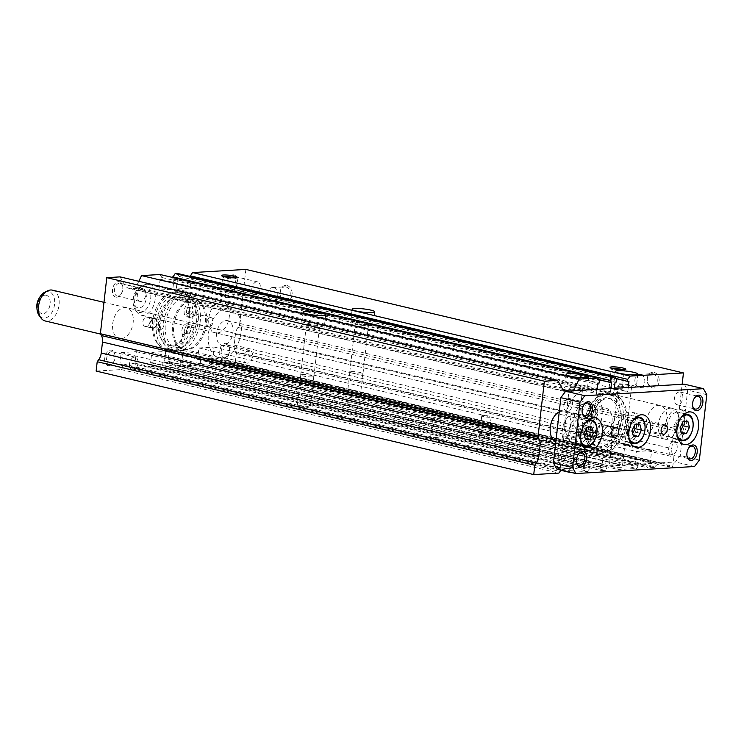 <?xml version="1.0" encoding="UTF-8"?>
<svg xmlns="http://www.w3.org/2000/svg" width="744" height="744" viewBox="0 0 744 744"><rect width="100%" height="100%" fill="white"/><g stroke="black" fill="none" stroke-linecap="round" stroke-linejoin="round"><path stroke-width="0.56" stroke-dasharray="3.72 2.79" d="M584.012 428.925L588.764 426.684A6.556 4.139 -76.7 0 1 590.336 426.591A6.556 4.139 -76.7 0 1 591.778 436.616A5.003 3.153 -76.7 0 0 591.871 443.712A24.859 15.68 -76.7 0 0 596.883 446.539A24.859 15.68 -76.7 0 0 599.822 446.781A24.859 15.68 -76.7 0 0 618.329 423.68A24.859 15.68 -76.7 0 0 608.332 398.161A24.859 15.68 -76.7 0 0 605.393 397.91A24.859 15.68 -76.7 0 0 596.623 401.983A5.003 3.153 -76.7 0 0 594.902 409.172A6.556 4.139 -76.7 0 1 594.53 415.896A6.556 4.139 -76.7 0 1 590.336 419.672A6.556 4.139 -76.7 0 1 589.564 419.607L585.268 417.905A30.086 18.972 -76.7 0 1 607.104 392.702A30.086 18.972 -76.7 0 1 610.657 393.009A30.086 18.972 -76.7 0 1 622.765 423.894A30.086 18.972 -76.7 0 1 600.361 451.859A30.086 18.972 -76.7 0 1 596.809 451.552A30.086 18.972 -76.7 0 1 584.012 428.925L586.402 429.493L591.154 427.242A6.556 4.139 -76.7 0 1 592.726 427.158A6.556 4.139 -76.7 0 1 594.168 437.184A5.003 3.153 -76.7 0 0 594.261 444.27A24.859 15.68 -76.7 0 0 599.273 447.107A24.859 15.68 -76.7 0 0 602.212 447.349A24.859 15.68 -76.7 0 0 620.729 424.247A24.859 15.68 -76.7 0 0 610.722 398.719A24.859 15.68 -76.7 0 0 607.783 398.477A24.859 15.68 -76.7 0 0 599.013 402.541A5.003 3.153 -76.7 0 0 597.293 409.739A6.556 4.139 -76.7 0 1 596.921 416.463A6.556 4.139 -76.7 0 1 592.726 420.239A6.556 4.139 -76.7 0 1 591.954 420.174L587.658 418.472A30.086 18.972 -76.7 0 1 609.494 393.269A30.086 18.972 -76.7 0 1 613.047 393.576A30.086 18.972 -76.7 0 1 625.155 424.461A30.086 18.972 -76.7 0 1 602.752 452.417A30.086 18.972 -76.7 0 1 599.199 452.12A30.086 18.972 -76.7 0 1 586.402 429.493M593.108 416.91A3.162 2 -76.7 0 1 592.736 416.873A3.162 2 -76.7 0 1 591.461 413.627A3.162 2 -76.7 0 1 593.814 410.679A3.162 2 -76.7 0 1 594.196 410.716A3.162 2 -76.7 0 1 595.47 413.962A3.162 2 -76.7 0 1 593.108 416.91M590.717 416.342A3.162 2 -76.7 0 1 590.345 416.315A3.162 2 -76.7 0 1 589.071 413.06A3.162 2 -76.7 0 1 591.424 410.121A3.162 2 -76.7 0 1 591.796 410.149A3.162 2 -76.7 0 1 593.07 413.404A3.162 2 -76.7 0 1 590.717 416.342M590.857 436.644A3.162 2 -76.7 0 1 590.485 436.616A3.162 2 -76.7 0 1 589.211 433.361A3.162 2 -76.7 0 1 591.573 430.423A3.162 2 -76.7 0 1 591.945 430.451A3.162 2 -76.7 0 1 593.219 433.706A3.162 2 -76.7 0 1 590.857 436.644M588.467 436.077A3.162 2 -76.7 0 1 588.095 436.049A3.162 2 -76.7 0 1 586.821 432.794A3.162 2 -76.7 0 1 589.174 429.855A3.162 2 -76.7 0 1 589.555 429.883A3.162 2 -76.7 0 1 590.829 433.138A3.162 2 -76.7 0 1 588.467 436.077M589.564 419.607L591.954 420.174M588.764 426.684L591.154 427.242M585.268 417.905L587.658 418.472M194.314 326.095L190.018 324.393A6.556 4.139 103.3 0 0 185.312 327.574A6.556 4.139 103.3 0 0 184.679 334.828A5.003 3.153 103.3 0 1 182.959 342.017A24.859 15.68 103.3 0 1 174.189 346.09A24.859 15.68 103.3 0 1 171.26 345.839A24.859 15.68 103.3 0 1 161.253 320.32A24.859 15.68 103.3 0 1 179.76 297.219A24.859 15.68 103.3 0 1 182.698 297.461A24.859 15.68 103.3 0 1 187.711 300.288A5.003 3.153 103.3 0 1 187.804 307.384A6.556 4.139 103.3 0 0 189.255 317.409A6.556 4.139 103.3 0 0 190.027 317.474A6.556 4.139 103.3 0 0 190.827 317.316L195.57 315.075A30.086 18.972 103.3 0 0 182.782 292.448A30.086 18.972 103.3 0 0 179.22 292.141A30.086 18.972 103.3 0 0 156.826 320.106A30.086 18.972 103.3 0 0 168.925 350.991A30.086 18.972 103.3 0 0 172.487 351.298A30.086 18.972 103.3 0 0 194.314 326.095L187.627 323.826A6.556 4.139 103.3 0 0 182.922 327.007A6.556 4.139 103.3 0 0 182.289 334.261A5.003 3.153 103.3 0 1 180.569 341.459A24.859 15.68 103.3 0 1 171.799 345.523A24.859 15.68 103.3 0 1 168.86 345.281A24.859 15.68 103.3 0 1 158.863 319.753A24.859 15.68 103.3 0 1 177.37 296.651A24.859 15.68 103.3 0 1 180.308 296.893A24.859 15.68 103.3 0 1 185.321 299.73A5.003 3.153 103.3 0 1 185.414 306.816A6.556 4.139 103.3 0 0 186.865 316.842A6.556 4.139 103.3 0 0 187.637 316.907A6.556 4.139 103.3 0 0 188.437 316.758L193.18 314.507A30.086 18.972 103.3 0 0 180.383 291.881A30.086 18.972 103.3 0 0 176.83 291.583A30.086 18.972 103.3 0 0 154.427 319.539A30.086 18.972 103.3 0 0 166.535 350.424A30.086 18.972 103.3 0 0 170.088 350.731A30.086 18.972 103.3 0 0 191.924 325.528M188.018 313.577A3.162 2 103.3 0 0 190.371 310.639A3.162 2 103.3 0 0 189.097 307.384A3.162 2 103.3 0 0 188.725 307.356A3.162 2 103.3 0 0 186.372 310.294A3.162 2 103.3 0 0 187.646 313.55A3.162 2 103.3 0 0 188.018 313.577M190.408 314.145A3.162 2 103.3 0 0 192.77 311.206A3.162 2 103.3 0 0 191.487 307.951A3.162 2 103.3 0 0 191.115 307.923A3.162 2 103.3 0 0 188.762 310.862A3.162 2 103.3 0 0 190.036 314.117A3.162 2 103.3 0 0 190.408 314.145M185.768 333.321A3.162 2 103.3 0 0 188.13 330.373A3.162 2 103.3 0 0 186.856 327.127A3.162 2 103.3 0 0 186.474 327.09A3.162 2 103.3 0 0 184.121 330.038A3.162 2 103.3 0 0 185.395 333.284A3.162 2 103.3 0 0 185.768 333.321M188.158 333.879A3.162 2 103.3 0 0 190.52 330.941A3.162 2 103.3 0 0 189.246 327.686A3.162 2 103.3 0 0 188.864 327.658A3.162 2 103.3 0 0 186.512 330.596A3.162 2 103.3 0 0 187.786 333.851A3.162 2 103.3 0 0 188.158 333.879M190.827 317.316L188.437 316.758M190.018 324.393L187.627 323.826M195.57 315.075L193.18 314.507M192.966 299.86A25.333 15.977 -76.7 0 1 195.96 300.111A25.333 15.977 -76.7 0 1 206.153 326.123A25.333 15.977 -76.7 0 1 187.293 349.671A25.333 15.977 -76.7 0 1 184.298 349.42A25.333 15.977 -76.7 0 1 174.105 323.408A25.333 15.977 -76.7 0 1 192.966 299.86M184.596 297.879A25.333 15.977 -76.7 0 1 187.59 298.13A25.333 15.977 -76.7 0 1 197.783 324.142A25.333 15.977 -76.7 0 1 178.923 347.69A25.333 15.977 -76.7 0 1 175.928 347.439A25.333 15.977 -76.7 0 1 165.735 321.427A25.333 15.977 -76.7 0 1 184.596 297.879M184.949 294.764A28.495 17.977 -76.7 0 1 188.325 295.052A28.495 17.977 -76.7 0 1 199.792 324.31A28.495 17.977 -76.7 0 1 178.569 350.805A28.495 17.977 -76.7 0 1 175.203 350.517A28.495 17.977 -76.7 0 1 163.727 321.259A28.495 17.977 -76.7 0 1 184.949 294.764M181.369 293.917A28.495 17.977 -76.7 0 1 184.735 294.206A28.495 17.977 -76.7 0 1 196.202 323.463A28.495 17.977 -76.7 0 1 174.98 349.959A28.495 17.977 -76.7 0 1 171.613 349.671A28.495 17.977 -76.7 0 1 160.146 320.404A28.495 17.977 -76.7 0 1 181.369 293.917M600.975 436.672A14.564 9.188 -76.7 0 1 599.255 436.523A14.564 9.188 -76.7 0 1 593.396 421.569A14.564 9.188 -76.7 0 1 604.24 408.028A14.564 9.188 -76.7 0 1 605.96 408.168A14.564 9.188 -76.7 0 1 611.819 423.131A14.564 9.188 -76.7 0 1 600.975 436.672M581.845 432.143A14.564 9.188 -76.7 0 1 580.125 431.994A14.564 9.188 -76.7 0 1 574.266 417.04A14.564 9.188 -76.7 0 1 585.11 403.499A14.564 9.188 -76.7 0 1 586.83 403.648A14.564 9.188 -76.7 0 1 592.689 418.602A14.564 9.188 -76.7 0 1 581.845 432.143M633.609 387.894A11.402 1.646 -173.5 0 1 620.989 386.954A11.402 1.646 -173.5 0 1 613.679 384.564A11.402 1.646 -173.5 0 1 616.395 383.82A11.402 1.646 -173.5 0 1 629.015 384.75A11.402 1.646 -173.5 0 1 636.334 387.14A11.402 1.646 -173.5 0 1 633.609 387.894M624.421 436.226A6.65 0.958 -173.5 0 1 617.055 435.686A6.65 0.958 -173.5 0 1 612.796 434.291A6.65 0.958 -173.5 0 1 614.377 433.854A6.65 0.958 -173.5 0 1 621.742 434.403A6.65 0.958 -173.5 0 1 626.011 435.798A6.65 0.958 -173.5 0 1 624.421 436.226M630.029 387.038A6.65 0.958 -173.5 0 1 622.663 386.499A6.65 0.958 -173.5 0 1 618.394 385.104A6.65 0.958 -173.5 0 1 619.985 384.667A6.65 0.958 -173.5 0 1 627.341 385.206A6.65 0.958 -173.5 0 1 631.61 386.601A6.65 0.958 -173.5 0 1 630.029 387.038M620.794 467.344A6.547 0.949 -173.5 0 1 613.549 466.804A6.547 0.949 -173.5 0 1 609.345 465.437A6.547 0.949 -173.5 0 1 610.908 465A6.547 0.949 -173.5 0 1 618.152 465.539A6.547 0.949 -173.5 0 1 622.356 466.916A6.547 0.949 -173.5 0 1 620.794 467.344M624.346 436.207A6.547 0.949 -173.5 0 1 617.092 435.677A6.547 0.949 -173.5 0 1 612.898 434.301A6.547 0.949 -173.5 0 1 614.46 433.873A6.547 0.949 -173.5 0 1 621.705 434.412A6.547 0.949 -173.5 0 1 625.899 435.779A6.547 0.949 -173.5 0 1 624.346 436.207M370.586 325.658A11.402 1.646 -173.5 0 1 357.966 324.728A11.402 1.646 -173.5 0 1 350.647 322.338A11.402 1.646 -173.5 0 1 353.363 321.594A11.402 1.646 -173.5 0 1 365.983 322.524A11.402 1.646 -173.5 0 1 373.302 324.914A11.402 1.646 -173.5 0 1 370.586 325.658M361.389 374A6.65 0.958 -173.5 0 1 354.032 373.46A6.65 0.958 -173.5 0 1 349.764 372.065A6.65 0.958 -173.5 0 1 351.345 371.628A6.65 0.958 -173.5 0 1 358.71 372.177A6.65 0.958 -173.5 0 1 362.979 373.572A6.65 0.958 -173.5 0 1 361.389 374M366.997 324.812A6.65 0.958 -173.5 0 1 359.631 324.272A6.65 0.958 -173.5 0 1 355.372 322.877A6.65 0.958 -173.5 0 1 356.953 322.44A6.65 0.958 -173.5 0 1 364.318 322.98A6.65 0.958 -173.5 0 1 368.578 324.375A6.65 0.958 -173.5 0 1 366.997 324.812M357.762 405.117A6.547 0.949 -173.5 0 1 350.517 404.578A6.547 0.949 -173.5 0 1 346.323 403.202A6.547 0.949 -173.5 0 1 347.885 402.774A6.547 0.949 -173.5 0 1 355.13 403.313A6.547 0.949 -173.5 0 1 359.324 404.69A6.547 0.949 -173.5 0 1 357.762 405.117M361.314 373.981A6.547 0.949 -173.5 0 1 354.07 373.451A6.547 0.949 -173.5 0 1 349.866 372.074A6.547 0.949 -173.5 0 1 351.428 371.647A6.547 0.949 -173.5 0 1 358.673 372.186A6.547 0.949 -173.5 0 1 362.877 373.553A6.547 0.949 -173.5 0 1 361.314 373.981M321.492 328.578A11.402 1.646 -173.5 0 1 308.872 327.639A11.402 1.646 -173.5 0 1 301.562 325.249A11.402 1.646 -173.5 0 1 304.277 324.505A11.402 1.646 -173.5 0 1 316.898 325.444A11.402 1.646 -173.5 0 1 324.217 327.834A11.402 1.646 -173.5 0 1 321.492 328.578M312.303 376.92A6.65 0.958 -173.5 0 1 304.947 376.371A6.65 0.958 -173.5 0 1 300.678 374.976A6.65 0.958 -173.5 0 1 302.259 374.539A6.65 0.958 -173.5 0 1 309.625 375.088A6.65 0.958 -173.5 0 1 313.894 376.483A6.65 0.958 -173.5 0 1 312.303 376.92M317.911 327.732A6.65 0.958 -173.5 0 1 310.546 327.183A6.65 0.958 -173.5 0 1 306.277 325.788A6.65 0.958 -173.5 0 1 307.867 325.351A6.65 0.958 -173.5 0 1 315.224 325.9A6.65 0.958 -173.5 0 1 319.492 327.295A6.65 0.958 -173.5 0 1 317.911 327.732M308.676 408.028A6.547 0.949 -173.5 0 1 301.432 407.498A6.547 0.949 -173.5 0 1 297.228 406.122A6.547 0.949 -173.5 0 1 298.79 405.694A6.547 0.949 -173.5 0 1 306.035 406.233A6.547 0.949 -173.5 0 1 310.239 407.6A6.547 0.949 -173.5 0 1 308.676 408.028M312.229 376.901A6.547 0.949 -173.5 0 1 304.975 376.362A6.547 0.949 -173.5 0 1 300.781 374.985A6.547 0.949 -173.5 0 1 302.343 374.558A6.547 0.949 -173.5 0 1 309.588 375.097A6.547 0.949 -173.5 0 1 313.782 376.473A6.547 0.949 -173.5 0 1 312.229 376.901M584.524 390.805A11.402 1.646 -173.5 0 1 571.904 389.865A11.402 1.646 -173.5 0 1 564.594 387.475A11.402 1.646 -173.5 0 1 567.309 386.731A11.402 1.646 -173.5 0 1 579.929 387.671A11.402 1.646 -173.5 0 1 587.239 390.061A11.402 1.646 -173.5 0 1 584.524 390.805M575.335 439.146A6.65 0.958 -173.5 0 1 567.97 438.597A6.65 0.958 -173.5 0 1 563.701 437.202A6.65 0.958 -173.5 0 1 565.291 436.765A6.65 0.958 -173.5 0 1 572.657 437.314A6.65 0.958 -173.5 0 1 576.916 438.709A6.65 0.958 -173.5 0 1 575.335 439.146M580.934 389.958A6.65 0.958 -173.5 0 1 573.577 389.41A6.65 0.958 -173.5 0 1 569.309 388.015A6.65 0.958 -173.5 0 1 570.899 387.578A6.65 0.958 -173.5 0 1 578.255 388.126A6.65 0.958 -173.5 0 1 582.524 389.521A6.65 0.958 -173.5 0 1 580.934 389.958M571.708 470.255A6.547 0.949 -173.5 0 1 564.464 469.724A6.547 0.949 -173.5 0 1 560.26 468.348A6.547 0.949 -173.5 0 1 561.822 467.92A6.547 0.949 -173.5 0 1 569.067 468.46A6.547 0.949 -173.5 0 1 573.271 469.827A6.547 0.949 -173.5 0 1 571.708 470.255M575.251 439.127A6.547 0.949 -173.5 0 1 568.007 438.588A6.547 0.949 -173.5 0 1 563.812 437.212A6.547 0.949 -173.5 0 1 565.366 436.784A6.547 0.949 -173.5 0 1 572.62 437.323A6.547 0.949 -173.5 0 1 576.814 438.7A6.547 0.949 -173.5 0 1 575.251 439.127M167.809 348.257A28.495 17.977 -76.7 0 1 164.443 347.969A28.495 17.977 -76.7 0 1 152.966 318.711A28.495 17.977 -76.7 0 1 174.189 292.215A28.495 17.977 -76.7 0 1 177.565 292.504A28.495 17.977 -76.7 0 1 189.032 321.771A28.495 17.977 -76.7 0 1 167.809 348.257M580.283 445.842A28.495 17.977 -76.7 0 1 576.916 445.554A28.495 17.977 -76.7 0 1 565.449 416.296A28.495 17.977 -76.7 0 1 586.672 389.8A28.495 17.977 -76.7 0 1 590.039 390.089A28.495 17.977 -76.7 0 1 601.505 419.346A28.495 17.977 -76.7 0 1 580.283 445.842M217.295 332.949A15.829 9.988 -76.7 0 1 215.416 332.791A15.829 9.988 -76.7 0 1 209.045 316.535A15.829 9.988 -76.7 0 1 220.838 301.822A15.829 9.988 -76.7 0 1 222.707 301.98A15.829 9.988 -76.7 0 1 229.078 318.237A15.829 9.988 -76.7 0 1 217.295 332.949M654.878 436.477A15.829 9.988 -76.7 0 1 653.009 436.319A15.829 9.988 -76.7 0 1 646.638 420.053A15.829 9.988 -76.7 0 1 658.421 405.341A15.829 9.988 -76.7 0 1 660.3 405.499A15.829 9.988 -76.7 0 1 666.671 421.755A15.829 9.988 -76.7 0 1 654.878 436.477M121.16 338.659A15.829 9.988 -76.7 0 1 119.291 338.501A15.829 9.988 -76.7 0 1 112.921 322.245A15.829 9.988 -76.7 0 1 124.713 307.523A15.829 9.988 -76.7 0 1 126.582 307.681A15.829 9.988 -76.7 0 1 132.953 323.947A15.829 9.988 -76.7 0 1 121.16 338.659M559.237 411.897A15.829 9.988 -76.7 0 1 562.297 411.051A15.829 9.988 -76.7 0 1 564.166 411.209A15.829 9.988 -76.7 0 1 570.536 427.465A15.829 9.988 -76.7 0 1 558.744 442.178A15.829 9.988 -76.7 0 1 556.875 442.02A15.829 9.988 -76.7 0 1 555.842 441.685M224.669 357.762A6.547 4.129 -76.7 0 1 223.898 357.697A6.547 4.129 -76.7 0 1 221.266 350.973A6.547 4.129 -76.7 0 1 226.139 344.891A6.547 4.129 -76.7 0 1 226.911 344.956A6.547 4.129 -76.7 0 1 229.543 348.387A6.547 4.129 -76.7 0 1 227.794 355.809A6.547 4.129 -76.7 0 1 224.669 357.762M247.547 363.174A6.547 4.129 -76.7 0 1 246.776 363.109A6.547 4.129 -76.7 0 1 244.134 356.385A6.547 4.129 -76.7 0 1 249.008 350.303A6.547 4.129 -76.7 0 1 249.789 350.368A6.547 4.129 -76.7 0 1 252.421 357.092A6.547 4.129 -76.7 0 1 247.547 363.174M223.479 358.868A7.914 4.994 -76.7 0 1 219.257 351.391A7.914 4.994 -76.7 0 1 225.255 343.3A7.914 4.994 -76.7 0 1 229.375 347.532A7.914 4.994 -76.7 0 1 227.255 356.506A7.914 4.994 -76.7 0 1 223.479 358.868M117.933 296.075A6.547 4.129 -76.7 0 1 117.161 296.01A6.547 4.129 -76.7 0 1 114.53 289.286A6.547 4.129 -76.7 0 1 119.403 283.204A6.547 4.129 -76.7 0 1 120.175 283.269A6.547 4.129 -76.7 0 1 122.816 286.7A6.547 4.129 -76.7 0 1 121.058 294.122A6.547 4.129 -76.7 0 1 117.933 296.075M140.811 301.487A6.547 4.129 -76.7 0 1 140.039 301.422A6.547 4.129 -76.7 0 1 137.407 294.698A6.547 4.129 -76.7 0 1 142.281 288.616A6.547 4.129 -76.7 0 1 143.053 288.681A6.547 4.129 -76.7 0 1 145.685 295.405A6.547 4.129 -76.7 0 1 140.811 301.487M116.743 297.182A7.914 4.994 -76.7 0 1 112.521 289.695A7.914 4.994 -76.7 0 1 118.519 281.613A7.914 4.994 -76.7 0 1 122.648 285.845A7.914 4.994 -76.7 0 1 120.519 294.819A7.914 4.994 -76.7 0 1 116.743 297.182M110.131 364.569A6.547 4.129 -76.7 0 1 109.359 364.495A6.547 4.129 -76.7 0 1 106.727 357.78A6.547 4.129 -76.7 0 1 111.6 351.698A6.547 4.129 -76.7 0 1 112.372 351.763A6.547 4.129 -76.7 0 1 115.004 355.195A6.547 4.129 -76.7 0 1 113.255 362.616A6.547 4.129 -76.7 0 1 110.131 364.569M133.009 369.973A6.547 4.129 -76.7 0 1 132.237 369.908A6.547 4.129 -76.7 0 1 129.605 363.193A6.547 4.129 -76.7 0 1 134.478 357.111A6.547 4.129 -76.7 0 1 135.25 357.176A6.547 4.129 -76.7 0 1 137.882 363.89A6.547 4.129 -76.7 0 1 133.009 369.973M108.94 365.667A7.914 4.994 -76.7 0 1 104.718 358.19A7.914 4.994 -76.7 0 1 110.716 350.099A7.914 4.994 -76.7 0 1 114.836 354.33A7.914 4.994 -76.7 0 1 112.716 363.305A7.914 4.994 -76.7 0 1 108.94 365.667M232.472 289.276A6.547 4.129 -76.7 0 1 231.7 289.211A6.547 4.129 -76.7 0 1 229.068 282.488A6.547 4.129 -76.7 0 1 233.942 276.405A6.547 4.129 -76.7 0 1 234.713 276.47A6.547 4.129 -76.7 0 1 237.345 279.902A6.547 4.129 -76.7 0 1 235.597 287.324A6.547 4.129 -76.7 0 1 232.472 289.276M255.35 294.689A6.547 4.129 -76.7 0 1 254.578 294.615A6.547 4.129 -76.7 0 1 251.937 287.9A6.547 4.129 -76.7 0 1 256.82 281.818A6.547 4.129 -76.7 0 1 257.591 281.883A6.547 4.129 -76.7 0 1 260.223 288.598A6.547 4.129 -76.7 0 1 255.35 294.689M231.282 290.374A7.914 4.994 -76.7 0 1 227.06 282.897A7.914 4.994 -76.7 0 1 233.058 274.806A7.914 4.994 -76.7 0 1 237.178 279.037A7.914 4.994 -76.7 0 1 235.058 288.012A7.914 4.994 -76.7 0 1 231.282 290.374M195.012 323.454A4.752 2.995 -76.7 0 1 194.454 323.408A4.752 2.995 -76.7 0 1 192.538 318.525A4.752 2.995 -76.7 0 1 196.072 314.108A4.752 2.995 -76.7 0 1 196.639 314.163A4.752 2.995 -76.7 0 1 198.546 319.037A4.752 2.995 -76.7 0 1 195.012 323.454M209.362 326.849A4.752 2.995 -76.7 0 1 208.794 326.802A4.752 2.995 -76.7 0 1 206.888 321.919A4.752 2.995 -76.7 0 1 210.422 317.502A4.752 2.995 -76.7 0 1 210.98 317.558A4.752 2.995 -76.7 0 1 212.896 322.431A4.752 2.995 -76.7 0 1 209.362 326.849M153.097 328.067A4.752 2.995 -76.7 0 1 152.539 328.011A4.752 2.995 -76.7 0 1 150.623 323.138A4.752 2.995 -76.7 0 1 154.166 318.72A4.752 2.995 -76.7 0 1 154.724 318.767A4.752 2.995 -76.7 0 1 156.631 323.649A4.752 2.995 -76.7 0 1 153.097 328.067L152.585 328.095A4.752 2.995 -76.7 0 1 152.027 328.048A4.752 2.995 -76.7 0 1 150.111 323.166A4.752 2.995 -76.7 0 1 153.655 318.757L154.668 318.692A4.752 2.995 -76.7 0 1 155.236 318.739A4.752 2.995 -76.7 0 1 157.142 323.621A4.752 2.995 -76.7 0 1 153.608 328.03L153.097 328.067M160.267 329.759A4.752 2.995 -76.7 0 1 159.709 329.713A4.752 2.995 -76.7 0 1 157.802 324.84A4.752 2.995 -76.7 0 1 161.336 320.422A4.752 2.995 -76.7 0 1 161.894 320.469A4.752 2.995 -76.7 0 1 163.81 325.342A4.752 2.995 -76.7 0 1 160.267 329.759M438.839 438.821A4.752 0.688 -173.5 0 1 433.575 438.43A4.752 0.688 -173.5 0 1 430.534 437.435A4.752 0.688 -173.5 0 1 431.659 437.128A4.752 0.688 -173.5 0 1 436.923 437.519A4.752 0.688 -173.5 0 1 439.974 438.514A4.752 0.688 -173.5 0 1 438.839 438.821M440.969 420.146A4.752 0.688 -173.5 0 1 435.705 419.756A4.752 0.688 -173.5 0 1 432.664 418.76A4.752 0.688 -173.5 0 1 433.789 418.444A4.752 0.688 -173.5 0 1 439.053 418.835A4.752 0.688 -173.5 0 1 442.094 419.83A4.752 0.688 -173.5 0 1 440.969 420.146M488.985 426.572A4.752 0.688 -173.5 0 1 483.73 426.182A4.752 0.688 -173.5 0 1 480.68 425.187A4.752 0.688 -173.5 0 1 481.814 424.871A4.752 0.688 -173.5 0 1 487.078 425.261A4.752 0.688 -173.5 0 1 490.119 426.256A4.752 0.688 -173.5 0 1 488.985 426.572L488.473 426.6A4.752 0.688 -173.5 0 1 483.219 426.21A4.752 0.688 -173.5 0 1 480.168 425.215A4.752 0.688 -173.5 0 1 481.303 424.898L482.326 424.843A4.752 0.688 -173.5 0 1 487.58 425.233A4.752 0.688 -173.5 0 1 490.631 426.228A4.752 0.688 -173.5 0 1 489.496 426.535L488.985 426.572M490.054 417.226A4.752 0.688 -173.5 0 1 484.79 416.835A4.752 0.688 -173.5 0 1 481.749 415.84A4.752 0.688 -173.5 0 1 482.884 415.533A4.752 0.688 -173.5 0 1 488.138 415.924A4.752 0.688 -173.5 0 1 491.189 416.919A4.752 0.688 -173.5 0 1 490.054 417.226M653 373.776A6.547 4.994 86.6 0 1 657.268 380.649A6.547 4.994 86.6 0 1 652.655 386.741A6.547 4.994 86.6 0 1 651.539 386.638A6.547 4.994 86.6 0 1 647.28 379.766A6.547 4.994 86.6 0 1 651.884 373.674A6.547 4.994 86.6 0 1 653 373.776M640.593 374.511A6.547 4.994 86.6 0 1 644.853 381.384A6.547 4.994 86.6 0 1 640.249 387.475A6.547 4.994 86.6 0 1 639.133 387.382A6.547 4.994 86.6 0 1 634.865 380.5A6.547 4.994 86.6 0 1 639.477 374.409A6.547 4.994 86.6 0 1 640.593 374.511M654.041 372.372A7.914 6.036 86.6 0 1 659.138 381.57A7.914 6.036 86.6 0 1 652.274 387.94A7.914 6.036 86.6 0 1 647.178 378.743A7.914 6.036 86.6 0 1 654.041 372.372M285.956 286.942A6.547 4.994 86.6 0 1 290.216 293.815A6.547 4.994 86.6 0 1 285.612 299.906A6.547 4.994 86.6 0 1 284.496 299.804A6.547 4.994 86.6 0 1 280.228 292.931A6.547 4.994 86.6 0 1 284.84 286.84A6.547 4.994 86.6 0 1 285.956 286.942M273.55 287.677A6.547 4.994 86.6 0 1 277.81 294.55A6.547 4.994 86.6 0 1 273.206 300.641A6.547 4.994 86.6 0 1 272.081 300.548A6.547 4.994 86.6 0 1 267.821 293.666A6.547 4.994 86.6 0 1 272.425 287.575A6.547 4.994 86.6 0 1 273.55 287.677M286.998 285.538A7.914 6.036 86.6 0 1 292.085 294.736A7.914 6.036 86.6 0 1 285.222 301.106A7.914 6.036 86.6 0 1 280.135 291.908A7.914 6.036 86.6 0 1 286.998 285.538M612.442 368.54A6.547 0.949 6.5 0 0 611.28 368.94A6.547 0.949 6.5 0 0 611.336 369.08A6.547 0.949 6.5 0 0 615.93 370.382A6.547 0.949 6.5 0 0 622.728 370.847A6.547 0.949 6.5 0 0 624.197 370.549A6.547 0.949 6.5 0 0 624.29 370.419A6.547 0.949 6.5 0 0 623.249 369.768M610.684 387.401A6.547 0.949 6.5 0 0 609.131 387.829A6.547 0.949 6.5 0 0 613.326 389.196A6.547 0.949 6.5 0 0 620.57 389.735A6.547 0.949 6.5 0 0 622.133 389.307A6.547 0.949 6.5 0 0 617.939 387.931A6.547 0.949 6.5 0 0 610.684 387.401M223.879 276.619A6.547 0.949 6.5 0 0 222.716 277.01A6.547 0.949 6.5 0 0 222.772 277.159A6.547 0.949 6.5 0 0 227.366 278.461A6.547 0.949 6.5 0 0 234.155 278.926A6.547 0.949 6.5 0 0 235.634 278.628A6.547 0.949 6.5 0 0 235.718 278.498A6.547 0.949 6.5 0 0 234.676 277.847M222.121 295.47A6.547 0.949 6.5 0 0 220.559 295.898A6.547 0.949 6.5 0 0 224.762 297.274A6.547 0.949 6.5 0 0 232.007 297.814A6.547 0.949 6.5 0 0 233.57 297.386A6.547 0.949 6.5 0 0 229.366 296.01A6.547 0.949 6.5 0 0 222.121 295.47M599.413 450.362A28.495 17.977 -76.7 0 1 596.046 450.083A28.495 17.977 -76.7 0 1 584.579 420.816A28.495 17.977 -76.7 0 1 605.802 394.329A28.495 17.977 -76.7 0 1 609.169 394.618A28.495 17.977 -76.7 0 1 620.636 423.875A28.495 17.977 -76.7 0 1 599.413 450.362M605.393 451.785A28.495 17.977 -76.7 0 1 602.026 451.496A28.495 17.977 -76.7 0 1 590.559 422.229A28.495 17.977 -76.7 0 1 611.782 395.743A28.495 17.977 -76.7 0 1 615.149 396.031A28.495 17.977 -76.7 0 1 626.615 425.289A28.495 17.977 -76.7 0 1 605.393 451.785M480.243 434.245L481.266 434.18A4.752 0.688 -173.5 0 1 486.52 434.57A4.752 0.688 -173.5 0 1 489.571 435.566A4.752 0.688 -173.5 0 1 488.436 435.882L487.413 435.938A4.752 0.688 -173.5 0 1 482.159 435.547A4.752 0.688 -173.5 0 1 479.108 434.552A4.752 0.688 -173.5 0 1 480.243 434.245L481.303 424.898M147.498 317A4.752 2.995 -76.7 0 1 148.065 317.046A4.752 2.995 -76.7 0 1 149.972 321.919A4.752 2.995 -76.7 0 1 146.438 326.337L145.415 326.393A4.752 2.995 -76.7 0 1 144.847 326.346A4.752 2.995 -76.7 0 1 142.941 321.473A4.752 2.995 -76.7 0 1 146.475 317.056L154.668 318.692M245.864 269.412L239.475 325.454L237.987 327.462A9.495 5.989 -76.7 0 0 235.439 334.168L234.193 345.114A9.495 5.989 -76.7 0 0 235.234 351.605L236.285 353.465L235.216 362.812L230.389 363.091A9.495 5.989 -76.7 0 0 227.292 360.347A9.495 5.989 -76.7 0 0 226.167 360.254L221.749 360.514A9.495 5.989 -76.7 0 0 217.276 363.267L654.869 466.795L654.394 467.427L647.652 467.827L646.806 466.33L647.261 462.284L650.33 462.098L651.642 450.576L636.511 451.478L635.199 463.001L638.268 462.815L637.803 466.86L636.604 468.478L618.459 469.557L617.613 468.06L618.022 464.479L619.501 464.396L620.682 453.961L606.779 454.789L605.588 465.223L607.085 465.13L606.676 468.711L605.476 470.329L601.059 470.589L600.213 469.092L600.622 465.512L602.11 465.428L603.3 454.993L589.388 455.821L588.206 466.256L589.676 466.163L589.267 469.743L588.067 471.361L570.955 472.375M654.869 466.795A9.495 5.989 -76.7 0 1 659.333 464.042L663.75 463.772A9.495 5.989 -76.7 0 1 664.876 463.875A9.495 5.989 -76.7 0 1 667.973 466.618L672.809 466.33L673.869 456.993L672.818 455.133A9.495 5.989 -76.7 0 1 671.776 448.632L673.022 437.695A9.495 5.989 -76.7 0 1 675.571 430.981L677.059 428.972L682.155 384.276M614.349 388.303L613.874 392.525L627.778 391.697L628.261 387.475M596.967 389.335L596.483 393.557L610.396 392.73L610.871 388.507M565.524 391.381L568.658 392.116L572.992 391.865L573.54 390.73M568.658 392.116A15.829 9.988 -76.7 0 1 566.789 391.958A15.829 9.988 -76.7 0 1 565.449 391.483M569.727 472.087L569.086 470.943L569.541 466.897L572.61 466.711L573.922 455.198L558.791 456.091L557.479 467.613L560.539 467.427L560.269 469.845M217.276 363.267L216.811 363.9L210.059 364.3L209.213 362.802L209.678 358.757L212.747 358.58L214.058 347.057L198.927 347.959L197.606 359.473L200.675 359.296L200.22 363.342L199.02 364.96L180.876 366.039L180.029 364.541L180.439 360.961L181.908 360.868L183.098 350.443L169.195 351.27L168.005 361.696L169.493 361.612L169.093 365.192L167.884 366.801L163.466 367.071L162.629 365.574L163.029 361.993L164.526 361.9L165.717 351.475L151.804 352.303L150.613 362.728L152.092 362.644L151.683 366.225L150.483 367.843L132.339 368.912L131.493 367.424L131.958 363.37L135.027 363.193L136.338 351.67L121.198 352.572L119.886 364.086L122.955 363.909L122.5 367.954L121.3 369.573L96.134 371.07M120.072 276.88L124.36 284.468L561.943 387.987M138.803 281.306L135.408 288.337L131.074 288.598A15.829 9.988 -76.7 0 1 129.205 288.44A15.829 9.988 -76.7 0 1 124.36 284.468M160.1 274.508L161.792 277.493L161.56 279.521L160.09 279.604L158.9 290.039L172.813 289.211L173.994 278.777L172.506 278.87L172.664 277.475M177.509 273.467L179.202 276.461L178.969 278.488L177.472 278.572L176.282 289.007L190.194 288.179L191.385 277.745L189.906 277.838L190.064 276.442M216.811 363.9L654.394 467.427M230.389 363.091L667.973 466.618M235.216 362.812L672.809 466.33M236.285 353.465L673.869 456.993M239.475 325.454L677.059 428.972M189.906 277.838L616.023 378.649M191.385 277.745L628.968 381.272M190.194 288.179L627.778 391.697M176.282 289.007L613.874 392.525M177.472 278.572L615.056 382.1M178.969 278.488L616.553 382.007M179.202 276.461L616.785 379.989M172.506 278.87L598.622 379.682M173.994 278.777L611.587 382.304M172.813 289.211L610.396 392.73M158.9 290.039L596.483 393.557M160.09 279.604L597.674 383.132M161.56 279.521L599.143 383.039M161.792 277.493L599.376 381.021M135.408 288.337L562.976 389.493M569.281 390.981L572.992 391.865M121.3 369.573L558.884 473.091M122.5 367.954L560.083 471.482M122.955 363.909L560.539 467.427M119.886 364.086L557.479 467.613M121.198 352.572L558.791 456.091M136.338 351.67L573.922 455.198M135.027 363.193L572.61 466.711M131.958 363.37L569.541 466.897M131.493 367.424L569.086 470.943M132.339 368.912L560.232 470.143M150.483 367.843L588.067 471.361M151.683 366.225L589.267 469.743M152.092 362.644L589.676 466.163M150.613 362.728L588.206 466.256M151.804 352.303L589.388 455.821M165.717 351.475L603.3 454.993M164.526 361.9L602.11 465.428M163.029 361.993L600.622 465.512M162.629 365.574L600.213 469.092M163.466 367.071L601.059 470.589M167.884 366.801L605.476 470.329M169.093 365.192L606.676 468.711M169.493 361.612L607.085 465.13M168.005 361.696L605.588 465.223M169.195 351.27L606.779 454.789M183.098 350.443L620.682 453.961M181.908 360.868L619.501 464.396M180.439 360.961L618.022 464.479M180.029 364.541L617.613 468.06M180.876 366.039L618.459 469.557M199.02 364.96L636.604 468.478M200.22 363.342L637.803 466.86M200.675 359.296L638.268 462.815M197.606 359.473L635.199 463.001M198.927 347.959L636.511 451.478M214.058 347.057L651.642 450.576M212.747 358.58L650.33 462.098M209.678 358.757L647.261 462.284M209.213 362.802L646.806 466.33M210.059 364.3L647.652 467.827M688.898 447.693A6.547 4.129 103.3 0 0 688.637 448.018A6.547 4.129 103.3 0 0 686.879 455.43A6.547 4.129 103.3 0 0 686.972 455.839M673.664 441.778A6.547 4.129 103.3 0 0 668.791 447.869A6.547 4.129 103.3 0 0 671.423 454.584A6.547 4.129 103.3 0 0 672.195 454.649A6.547 4.129 103.3 0 0 677.068 448.567A6.547 4.129 103.3 0 0 674.436 441.843A6.547 4.129 103.3 0 0 673.664 441.778M584.124 404.438A6.547 4.129 103.3 0 0 583.863 404.764A6.547 4.129 103.3 0 0 582.106 412.185A6.547 4.129 103.3 0 0 582.199 412.585M568.89 398.524A6.547 4.129 103.3 0 0 564.017 404.615A6.547 4.129 103.3 0 0 566.649 411.33A6.547 4.129 103.3 0 0 567.421 411.395A6.547 4.129 103.3 0 0 572.294 405.313A6.547 4.129 103.3 0 0 569.662 398.598A6.547 4.129 103.3 0 0 568.89 398.524M578.451 454.249A6.547 4.129 103.3 0 0 578.19 454.575A6.547 4.129 103.3 0 0 576.433 461.996A6.547 4.129 103.3 0 0 576.526 462.396M563.217 448.344A6.547 4.129 103.3 0 0 558.344 454.426A6.547 4.129 103.3 0 0 560.976 461.141A6.547 4.129 103.3 0 0 561.748 461.206A6.547 4.129 103.3 0 0 566.621 455.123A6.547 4.129 103.3 0 0 563.989 448.409A6.547 4.129 103.3 0 0 563.217 448.344M694.571 397.882A6.547 4.129 103.3 0 0 694.31 398.198A6.547 4.129 103.3 0 0 692.552 405.62A6.547 4.129 103.3 0 0 692.645 406.029M679.337 391.967A6.547 4.129 103.3 0 0 674.464 398.049A6.547 4.129 103.3 0 0 677.096 404.773A6.547 4.129 103.3 0 0 677.868 404.838A6.547 4.129 103.3 0 0 682.741 398.756A6.547 4.129 103.3 0 0 680.109 392.032A6.547 4.129 103.3 0 0 679.337 391.967M649.335 430.934A4.752 2.995 -76.7 0 1 648.777 430.888A4.752 2.995 -76.7 0 1 646.861 426.005A4.752 2.995 -76.7 0 1 650.396 421.597A4.752 2.995 -76.7 0 1 650.963 421.643A4.752 2.995 -76.7 0 1 652.869 426.517A4.752 2.995 -76.7 0 1 649.335 430.934M608.49 426.21A4.752 2.995 103.3 0 0 604.946 430.618A4.752 2.995 103.3 0 0 606.862 435.5A4.752 2.995 103.3 0 0 607.42 435.547A4.752 2.995 103.3 0 0 610.954 431.129A4.752 2.995 103.3 0 0 609.048 426.256A4.752 2.995 103.3 0 0 608.49 426.21L609.001 426.173A4.752 2.995 -76.7 0 1 609.559 426.219A4.752 2.995 -76.7 0 1 611.466 431.102A4.752 2.995 -76.7 0 1 607.932 435.519L606.909 435.575A4.752 2.995 -76.7 0 1 606.351 435.528A4.752 2.995 -76.7 0 1 604.435 430.655A4.752 2.995 -76.7 0 1 607.978 426.238L608.49 426.21M600.25 433.845A4.752 2.995 -76.7 0 1 599.683 433.798A4.752 2.995 -76.7 0 1 597.776 428.925A4.752 2.995 -76.7 0 1 601.31 424.508A4.752 2.995 -76.7 0 1 601.877 424.554A4.752 2.995 -76.7 0 1 603.784 429.437A4.752 2.995 -76.7 0 1 600.25 433.845M576.554 444.233A13.457 8.491 -76.7 0 1 571.141 430.423A13.457 8.491 -76.7 0 1 581.157 417.914A13.457 8.491 -76.7 0 1 582.747 418.044A13.457 8.491 -76.7 0 1 588.16 431.864A13.457 8.491 -76.7 0 1 578.144 444.373A13.457 8.491 -76.7 0 1 576.554 444.233L582.515 445.647A16.628 10.481 -76.7 0 1 577.79 447.488A16.628 10.481 -76.7 0 1 575.819 447.321A16.628 10.481 -76.7 0 1 569.132 430.246A16.628 10.481 -76.7 0 1 581.51 414.799A16.628 10.481 -76.7 0 1 583.482 414.966A16.628 10.481 -76.7 0 1 588.727 419.449M673.915 441.778A16.628 10.481 -76.7 0 1 671.953 441.611A16.628 10.481 -76.7 0 1 665.266 424.545A16.628 10.481 -76.7 0 1 677.644 409.088A16.628 10.481 -76.7 0 1 679.607 409.256A16.628 10.481 -76.7 0 1 684.861 413.738A16.628 10.481 -76.7 0 1 678.677 439.946A16.628 10.481 -76.7 0 1 673.915 441.778M677.291 412.204A13.457 8.491 -76.7 0 1 678.881 412.334A13.457 8.491 -76.7 0 1 684.294 426.154A13.457 8.491 -76.7 0 1 674.269 438.662A13.457 8.491 -76.7 0 1 672.678 438.532A13.457 8.491 -76.7 0 1 667.266 424.712A13.457 8.491 -76.7 0 1 677.291 412.204M625.853 444.633A16.628 10.481 -76.7 0 1 623.891 444.466A16.628 10.481 -76.7 0 1 617.195 427.391A16.628 10.481 -76.7 0 1 629.573 411.944A16.628 10.481 -76.7 0 1 631.544 412.111A16.628 10.481 -76.7 0 1 636.799 416.594A16.628 10.481 -76.7 0 1 630.605 442.801A16.628 10.481 -76.7 0 1 625.853 444.633M629.219 415.059A13.457 8.491 -76.7 0 1 630.81 415.189A13.457 8.491 -76.7 0 1 636.232 429.009A13.457 8.491 -76.7 0 1 626.206 441.518A13.457 8.491 -76.7 0 1 624.616 441.387A13.457 8.491 -76.7 0 1 619.203 427.567A13.457 8.491 -76.7 0 1 629.219 415.059M670.381 408.168A15.829 9.988 -76.7 0 1 672.251 408.326A15.829 9.988 -76.7 0 1 678.621 424.582A15.829 9.988 -76.7 0 1 666.829 439.304A15.829 9.988 -76.7 0 1 664.959 439.146A15.829 9.988 -76.7 0 1 658.589 422.89A15.829 9.988 -76.7 0 1 670.381 408.168M146.708 284.282A15.829 9.988 -76.7 0 1 148.586 284.441A15.829 9.988 -76.7 0 1 154.957 300.697A15.829 9.988 -76.7 0 1 143.164 315.409A15.829 9.988 -76.7 0 1 141.295 315.251A15.829 9.988 -76.7 0 1 137.156 312.378A15.829 9.988 -76.7 0 1 135.222 297.553A15.829 9.988 -76.7 0 1 143.592 285.166A15.829 9.988 -76.7 0 1 146.708 284.282M574.247 413.878A15.829 9.988 -76.7 0 1 576.126 414.036A15.829 9.988 -76.7 0 1 582.496 430.292A15.829 9.988 -76.7 0 1 570.704 445.014A15.829 9.988 -76.7 0 1 568.835 444.847A15.829 9.988 -76.7 0 1 562.464 428.591A15.829 9.988 -76.7 0 1 574.247 413.878M52.452 290.151A15.829 9.988 -76.7 0 1 58.823 306.407A15.829 9.988 -76.7 0 1 47.039 321.12A15.829 9.988 -76.7 0 1 45.161 320.962M621.956 414.138A12.667 7.989 -76.7 0 1 623.453 414.269A12.667 7.989 -76.7 0 1 628.55 427.27A12.667 7.989 -76.7 0 1 619.12 439.044A12.667 7.989 -76.7 0 1 617.622 438.913A12.667 7.989 -76.7 0 1 612.526 425.912A12.667 7.989 -76.7 0 1 621.956 414.138M226.223 320.515A12.667 7.989 -76.7 0 1 227.72 320.645A12.667 7.989 -76.7 0 1 232.816 333.647A12.667 7.989 -76.7 0 1 223.386 345.421A12.667 7.989 -76.7 0 1 221.889 345.29A12.667 7.989 -76.7 0 1 216.792 332.289A12.667 7.989 -76.7 0 1 226.223 320.515M227.636 308.062A25.333 15.977 -76.7 0 1 230.631 308.314A25.333 15.977 -76.7 0 1 240.823 334.326A25.333 15.977 -76.7 0 1 221.963 357.873A25.333 15.977 -76.7 0 1 218.969 357.622A25.333 15.977 -76.7 0 1 208.776 331.61A25.333 15.977 -76.7 0 1 227.636 308.062M191.775 299.572A25.333 15.977 -76.7 0 1 194.77 299.832A25.333 15.977 -76.7 0 1 204.963 325.844A25.333 15.977 -76.7 0 1 186.093 349.392A25.333 15.977 -76.7 0 1 183.098 349.131A25.333 15.977 -76.7 0 1 172.906 323.119A25.333 15.977 -76.7 0 1 191.775 299.572M680.769 430.599L680.035 432.134L675.31 432.413L673.655 426.331L676.724 419.96L681.448 419.681L682.35 423.001M680.035 432.134L681.271 432.431M681.448 419.681L687.819 421.188M676.724 419.96L683.094 421.467M673.655 426.331L680.025 427.837M675.31 432.413L681.671 433.919M632.707 433.454L631.963 434.989L627.239 435.268L625.592 429.186L628.661 422.815L633.386 422.536L634.288 425.856M631.963 434.989L633.209 435.277M633.386 422.536L639.756 424.043M628.661 422.815L635.032 424.322M625.592 429.186L631.963 430.692M627.239 435.268L633.609 436.774M584.644 436.3L583.901 437.844L579.176 438.123L577.53 432.041L580.599 425.67L585.323 425.391L586.226 428.711M583.901 437.844L585.137 438.132M585.323 425.391L591.685 426.898M580.599 425.67L586.96 427.177M577.53 432.041L583.891 433.547M579.176 438.123L585.547 439.63M582.747 418.044L588.718 419.458A16.628 10.481 -76.7 0 1 582.543 445.656M684.294 384.155L687.67 390.135L680.221 455.514L675.422 461.987L556.791 469.027M706.8 394.664L687.67 390.135M699.351 460.043L680.221 455.514M694.552 466.507L675.422 461.987M596.623 401.983L599.013 402.541M594.902 409.172L597.293 409.739M591.871 443.712L594.261 444.27M591.778 436.616L594.168 437.184M187.711 300.288L185.321 299.73M187.804 307.384L185.414 306.816M182.959 342.017L180.569 341.459M184.679 334.828L182.289 334.261M482.326 424.843L481.266 434.18M488.473 426.6L487.413 435.938M489.496 426.535L488.436 435.882M153.608 328.03L146.438 326.337M153.655 318.757L146.475 317.056M152.585 328.095L145.415 326.393M221.749 360.514L659.333 464.042M226.167 360.254L663.75 463.772M235.234 351.605L672.818 455.133M234.193 345.114L671.776 448.632M235.439 334.168L673.022 437.695M237.987 327.462L675.571 430.981M131.074 288.598L565.04 391.26M591.238 420.053A13.457 8.491 -76.7 0 1 596.651 433.873A13.457 8.491 -76.7 0 1 586.635 446.381M687.363 414.343A13.457 8.491 -76.7 0 1 692.785 428.163A13.457 8.491 -76.7 0 1 682.76 440.671M639.301 417.198A13.457 8.491 -76.7 0 1 644.713 431.018A13.457 8.491 -76.7 0 1 634.697 443.526M143.471 285.826A13.55 8.547 -76.7 0 1 150.697 298.623A13.55 8.547 -76.7 0 1 140.43 312.461A13.55 8.547 -76.7 0 1 135.296 309.857A13.55 8.547 -76.7 0 1 133.632 297.172A13.55 8.547 -76.7 0 1 140.802 286.579A13.55 8.547 -76.7 0 1 143.471 285.826M141.211 289.444A9.43 5.952 -76.7 0 1 146.252 298.353A9.43 5.952 -76.7 0 1 139.1 307.988A9.43 5.952 -76.7 0 1 134.06 299.079A9.43 5.952 -76.7 0 1 141.211 289.444M44.668 292.28A13.55 8.547 -76.7 0 1 47.337 291.527A13.55 8.547 -76.7 0 1 54.572 304.333A13.55 8.547 -76.7 0 1 44.305 318.172A13.55 8.547 -76.7 0 1 39.162 315.568M45.086 295.154A9.43 5.952 -76.7 0 1 50.118 304.064A9.43 5.952 -76.7 0 1 42.966 313.698A9.43 5.952 -76.7 0 1 37.935 304.789A9.43 5.952 -76.7 0 1 45.086 295.154M629.033 437.928A12.825 8.091 -76.7 0 1 633.218 420.258M629.945 441.387A13.457 8.491 -76.7 0 1 627.945 428.339A13.457 8.491 -76.7 0 1 635.581 417.579M677.096 435.073A12.825 8.091 -76.7 0 1 681.281 417.403M678.007 438.532A13.457 8.491 -76.7 0 1 676.008 425.484A13.457 8.491 -76.7 0 1 683.643 414.724M580.971 440.783A12.825 8.091 -76.7 0 1 585.147 423.113M581.882 444.242A13.457 8.491 -76.7 0 1 579.883 431.195A13.457 8.491 -76.7 0 1 587.518 420.425M609.001 426.173L616.172 427.874M607.978 426.238L615.149 427.93M606.909 435.575L613 437.016M607.932 435.519L612.47 436.589M610.657 393.009L613.047 393.576M596.809 451.552L599.199 452.12M608.332 398.161L610.722 398.719M590.345 416.315L592.736 416.873M588.095 436.049L590.485 436.616M589.555 429.883L591.945 430.451M591.796 410.149L594.196 410.716M596.883 446.539L599.273 447.107M590.336 426.591L592.726 427.158M168.925 350.991L166.535 350.424M182.698 297.461L180.308 296.893M171.26 345.839L168.86 345.281M191.487 307.951L189.097 307.384M189.246 327.686L186.856 327.127M189.255 317.409L186.865 316.842M187.786 333.851L185.395 333.284M190.036 314.117L187.646 313.55M182.782 292.448L180.383 291.881M195.96 300.111L187.59 298.13M188.325 295.052L184.735 294.206M175.203 350.517L171.613 349.671M184.298 349.42L175.928 347.439M580.125 431.994L599.255 436.523M615.167 371.488L613.679 384.564M618.394 385.104L612.796 434.291M612.898 434.301L609.345 465.437M352.135 309.262L350.647 322.338M355.372 322.877L349.764 372.065M349.866 372.074L346.323 403.202M303.05 312.173L301.562 325.249M306.277 325.788L300.678 374.976M300.781 374.985L297.228 406.122M566.082 374.399L564.594 387.475M569.309 388.015L563.701 437.202M563.812 437.212L560.26 468.348M576.916 445.554L164.443 347.969M653.009 436.319L215.416 332.791M556.875 442.02L119.291 338.501M246.776 363.109L223.898 357.697M140.039 301.422L117.161 296.01M132.237 369.908L109.359 364.495M254.578 294.615L231.7 289.211M208.794 326.802L194.454 323.408M159.709 329.713L152.539 328.011M432.664 418.76L430.534 437.435M481.749 415.84L480.68 425.187M640.249 387.475L652.655 386.741M273.206 300.641L285.612 299.906M609.131 387.829L611.28 368.94M611.336 369.08L610.136 367.61M220.559 295.898L222.716 277.01M222.772 277.159L221.573 275.689M602.026 451.496L596.046 450.083M615.149 396.031L609.169 394.618M235.634 278.628L237.131 277.456M233.57 297.386L235.718 278.498M624.197 370.549L625.704 369.387M622.133 389.307L624.29 370.419M272.425 287.575L284.84 286.84M639.477 374.409L651.884 373.674M491.189 416.919L490.119 426.256M480.168 425.215L479.108 434.552M490.631 426.228L489.571 435.566M442.094 419.83L439.974 438.514M161.894 320.469L154.724 318.767M155.236 318.739L148.065 317.046M152.027 328.048L144.847 326.346M210.98 317.558L196.639 314.163M237.345 279.902L237.178 279.037M235.597 287.324L235.058 288.012M257.591 281.883L234.713 276.47M115.004 355.195L114.836 354.33M113.255 362.616L112.716 363.305M135.25 357.176L112.372 351.763M122.816 286.7L122.648 285.845M121.058 294.122L120.519 294.819M143.053 288.681L120.175 283.269M229.543 348.387L229.375 347.532M227.794 355.809L227.255 356.506M249.789 350.368L226.911 344.956M564.166 411.209L126.582 307.681M660.3 405.499L222.707 301.98M590.039 390.089L177.565 292.504M576.814 438.7L573.271 469.827M582.524 389.521L576.916 438.709M588.736 376.985L587.239 390.061M313.782 376.473L310.239 407.6M319.492 327.295L313.894 376.483M325.705 314.759L324.217 327.834M362.877 373.553L359.324 404.69M368.578 324.375L362.979 373.572M374.79 311.838L373.302 324.914M625.899 435.779L622.356 466.916M631.61 386.601L626.011 435.798M637.822 374.065L636.334 387.14M227.292 360.347L664.876 463.875M129.205 288.44L566.789 391.958M586.83 403.648L605.96 408.168M671.423 454.584L689.511 458.862M686.879 455.43L687.047 456.295M688.637 448.018L689.167 447.321M566.649 411.33L584.747 415.617M582.106 412.185L582.273 413.041M583.863 404.764L584.393 404.066M560.976 461.141L579.064 465.428M576.433 461.996L576.6 462.852M578.19 454.575L578.72 453.877M677.096 404.773L695.194 409.051M692.552 405.62L692.72 406.484M694.31 398.198L694.84 397.51M663.118 434.282L648.777 430.888M599.683 433.798L606.862 435.5M587.779 450.148L575.819 447.321M683.913 444.438L671.953 441.611M684.843 413.748L678.881 412.334M635.841 447.293L623.891 444.466M636.78 416.603L630.81 415.189M672.251 408.326L148.586 284.441M576.126 414.036L103.965 302.334M623.453 414.269L227.72 320.645M230.631 308.314L194.77 299.832M218.969 357.622L183.098 349.131M617.622 438.913L221.889 345.29M568.835 444.847L100.607 334.084M137.156 312.378L135.296 309.857C130.86 300.613 132.702 292.857 140.802 286.579L143.592 285.166M664.959 439.146L141.295 315.251M630.587 442.792L624.616 441.387M643.495 414.938L631.544 412.111M678.649 439.937L672.678 438.532M691.567 412.083L679.607 409.256M595.433 417.793L583.482 414.966M601.877 424.554L609.048 426.256M606.351 435.528L613.521 437.221M609.559 426.219L616.73 427.921M665.313 425.038L650.963 421.643M680.109 392.032L698.207 396.32M563.989 448.409L582.078 452.687M569.662 398.598L587.76 402.876M674.436 441.843L692.524 446.13"/><path stroke-width="1.12" d="M635.106 374.818A11.402 1.646 -173.5 0 1 622.486 373.879A11.402 1.646 -173.5 0 1 615.167 371.488A11.402 1.646 -173.5 0 1 617.883 370.745A11.402 1.646 -173.5 0 1 630.503 371.675A11.402 1.646 -173.5 0 1 637.822 374.065A11.402 1.646 -173.5 0 1 635.106 374.818M372.074 312.592A11.402 1.646 -173.5 0 1 359.454 311.652A11.402 1.646 -173.5 0 1 352.135 309.262A11.402 1.646 -173.5 0 1 354.86 308.518A11.402 1.646 -173.5 0 1 367.48 309.448A11.402 1.646 -173.5 0 1 374.79 311.838A11.402 1.646 -173.5 0 1 372.074 312.592M322.989 315.502A11.402 1.646 -173.5 0 1 310.369 314.563A11.402 1.646 -173.5 0 1 303.05 312.173A11.402 1.646 -173.5 0 1 305.765 311.429A11.402 1.646 -173.5 0 1 318.386 312.368A11.402 1.646 -173.5 0 1 325.705 314.759A11.402 1.646 -173.5 0 1 322.989 315.502M586.012 377.729A11.402 1.646 -173.5 0 1 573.391 376.789A11.402 1.646 -173.5 0 1 566.082 374.399A11.402 1.646 -173.5 0 1 568.797 373.655A11.402 1.646 -173.5 0 1 581.417 374.595A11.402 1.646 -173.5 0 1 588.736 376.985A11.402 1.646 -173.5 0 1 586.012 377.729M555.842 441.685A15.829 9.988 -76.7 0 1 550.29 427.223A15.829 9.988 -76.7 0 1 559.237 411.897M623.249 369.768A6.547 0.949 6.5 0 0 612.842 368.513A6.547 0.949 6.5 0 0 612.442 368.54M611.959 366.913A7.914 1.144 6.5 0 0 610.136 367.61A7.914 1.144 6.5 0 0 615.697 369.182A7.914 1.144 6.5 0 0 623.918 369.749A7.914 1.144 6.5 0 0 625.704 369.387A7.914 1.144 6.5 0 0 621.249 367.657A7.914 1.144 6.5 0 0 611.959 366.913M234.676 277.847A6.547 0.949 6.5 0 0 224.279 276.582A6.547 0.949 6.5 0 0 223.879 276.619M223.395 274.992A7.914 1.144 6.5 0 0 221.573 275.689A7.914 1.144 6.5 0 0 227.134 277.261A7.914 1.144 6.5 0 0 235.346 277.819A7.914 1.144 6.5 0 0 237.131 277.456A7.914 1.144 6.5 0 0 232.686 275.736A7.914 1.144 6.5 0 0 223.395 274.992M628.261 387.475L628.968 381.272L627.499 381.356L627.722 379.338L630.121 376.101L683.448 372.93L682.155 384.276M610.871 388.507L611.587 382.304L610.089 382.388L610.322 380.37L612.721 377.134L615.093 376.994L616.785 379.989L616.553 382.007L615.056 382.1L614.349 388.303M573.54 390.73L579.139 379.124L597.683 378.026L599.376 381.021L599.143 383.039L597.674 383.132L596.967 389.335M565.449 391.483A15.829 9.988 -76.7 0 1 561.943 387.987L557.656 380.407L544.366 381.188L537.977 437.23L539.028 439.09A9.495 5.989 -76.7 0 1 540.079 445.591L538.833 456.528A9.495 5.989 -76.7 0 1 536.275 463.242L534.787 465.251L533.727 474.588L558.884 473.091L560.083 471.482L560.269 469.845M570.955 472.375L569.727 472.087M533.727 474.588L96.134 371.07L97.204 361.724L98.692 359.715L536.275 463.242M557.656 380.407L120.072 276.88L106.783 277.67L100.394 333.712L101.444 335.563A9.495 5.989 -76.7 0 1 102.486 342.063L101.24 353.009A9.495 5.989 -76.7 0 1 98.692 359.715M138.803 281.306L141.546 275.606L160.1 274.508L597.683 378.026M172.664 277.475L175.138 273.615L177.509 273.467L615.093 376.994M190.064 276.442L192.538 272.574L245.864 269.412L683.448 372.93M192.538 272.574L630.121 376.101M190.138 275.81L627.722 379.338M616.023 378.649L627.499 381.356M175.138 273.615L612.721 377.134M172.738 276.842L610.322 380.37M598.622 379.682L610.089 382.388M141.546 275.606L579.139 379.124M562.976 389.493L569.281 390.981M106.783 277.67L544.366 381.188M100.394 333.712L537.977 437.23M97.204 361.724L534.787 465.251M560.232 470.143L569.923 472.44M686.972 455.839A6.547 4.129 103.3 0 0 689.511 458.862A6.547 4.129 103.3 0 0 690.293 458.936A6.547 4.129 103.3 0 0 695.166 452.845A6.547 4.129 103.3 0 0 692.524 446.13A6.547 4.129 103.3 0 0 691.753 446.065A6.547 4.129 103.3 0 0 688.898 447.693M692.943 444.959A7.914 4.994 103.3 0 0 689.167 447.321A7.914 4.994 103.3 0 0 687.047 456.295A7.914 4.994 103.3 0 0 691.167 460.527A7.914 4.994 103.3 0 0 697.174 452.436A7.914 4.994 103.3 0 0 692.943 444.959M582.199 412.585A6.547 4.129 103.3 0 0 584.747 415.617A6.547 4.129 103.3 0 0 585.519 415.682A6.547 4.129 103.3 0 0 590.392 409.591A6.547 4.129 103.3 0 0 587.76 402.876A6.547 4.129 103.3 0 0 586.979 402.811A6.547 4.129 103.3 0 0 584.124 404.438M588.169 401.704A7.914 4.994 103.3 0 0 584.393 404.066A7.914 4.994 103.3 0 0 582.273 413.041A7.914 4.994 103.3 0 0 586.402 417.272A7.914 4.994 103.3 0 0 592.401 409.181A7.914 4.994 103.3 0 0 588.169 401.704M576.526 462.396A6.547 4.129 103.3 0 0 579.064 465.428A6.547 4.129 103.3 0 0 579.846 465.493A6.547 4.129 103.3 0 0 584.719 459.411A6.547 4.129 103.3 0 0 582.078 452.687A6.547 4.129 103.3 0 0 581.306 452.622A6.547 4.129 103.3 0 0 578.451 454.249M582.496 451.515A7.914 4.994 103.3 0 0 578.72 453.877A7.914 4.994 103.3 0 0 576.6 462.852A7.914 4.994 103.3 0 0 580.72 467.083A7.914 4.994 103.3 0 0 586.728 458.992A7.914 4.994 103.3 0 0 582.496 451.515M692.645 406.029A6.547 4.129 103.3 0 0 695.194 409.051A6.547 4.129 103.3 0 0 695.966 409.116A6.547 4.129 103.3 0 0 700.839 403.034A6.547 4.129 103.3 0 0 698.207 396.32A6.547 4.129 103.3 0 0 697.426 396.254A6.547 4.129 103.3 0 0 694.571 397.882M698.616 395.148A7.914 4.994 103.3 0 0 694.84 397.51A7.914 4.994 103.3 0 0 692.72 406.484A7.914 4.994 103.3 0 0 696.849 410.716A7.914 4.994 103.3 0 0 702.848 402.625A7.914 4.994 103.3 0 0 698.616 395.148M663.685 434.329A4.752 2.995 -76.7 0 1 663.118 434.282A4.752 2.995 -76.7 0 1 661.211 429.4A4.752 2.995 -76.7 0 1 664.745 424.991A4.752 2.995 -76.7 0 1 665.313 425.038A4.752 2.995 -76.7 0 1 667.219 429.911A4.752 2.995 -76.7 0 1 663.685 434.329M589.741 450.315A16.628 10.481 -76.7 0 1 587.779 450.148A16.628 10.481 -76.7 0 1 581.092 433.073A16.628 10.481 -76.7 0 1 593.47 417.626A16.628 10.481 -76.7 0 1 595.433 417.793A16.628 10.481 -76.7 0 1 602.119 434.859A16.628 10.481 -76.7 0 1 589.741 450.315M685.875 444.605A16.628 10.481 -76.7 0 1 683.913 444.438A16.628 10.481 -76.7 0 1 677.217 427.372A16.628 10.481 -76.7 0 1 689.595 411.916A16.628 10.481 -76.7 0 1 691.567 412.083A16.628 10.481 -76.7 0 1 698.253 429.158A16.628 10.481 -76.7 0 1 685.875 444.605M637.813 447.46A16.628 10.481 -76.7 0 1 635.841 447.293A16.628 10.481 -76.7 0 1 629.154 430.227A16.628 10.481 -76.7 0 1 641.533 414.771A16.628 10.481 -76.7 0 1 643.495 414.938A16.628 10.481 -76.7 0 1 650.191 432.004A16.628 10.481 -76.7 0 1 637.813 447.46M100.607 334.084L45.161 320.962A15.829 9.988 -76.7 0 1 41.032 318.079A15.829 9.988 -76.7 0 1 39.088 303.254A15.829 9.988 -76.7 0 1 47.467 290.876A15.829 9.988 -76.7 0 1 50.583 289.993A15.829 9.988 -76.7 0 1 52.452 290.151L103.965 302.334M682.35 423.001L683.104 425.763L680.769 430.599M683.104 425.763L689.474 427.27L686.396 433.64L681.671 433.919L680.025 427.837L683.094 421.467L687.819 421.188L689.474 427.27M681.271 432.431L686.396 433.64M634.288 425.856L635.041 428.618L632.707 433.454M635.041 428.618L641.402 430.125L638.333 436.496L633.609 436.774L631.963 430.692L635.032 424.322L639.756 424.043L641.402 430.125M633.209 435.277L638.333 436.496M586.226 428.711L586.97 431.474L584.644 436.3M586.97 431.474L593.34 432.98L590.271 439.351L585.547 439.63L583.891 433.547L586.96 427.177L591.685 426.898L593.34 432.98M585.137 438.132L590.271 439.351M684.861 413.738A16.628 10.481 -76.7 0 1 684.871 413.757L687.363 414.343A13.457 8.491 -76.7 0 0 685.773 414.213A13.457 8.491 -76.7 0 0 683.643 414.724M678.677 439.946A16.628 10.481 -76.7 0 1 678.658 439.955L681.169 440.541A13.457 8.491 -76.7 0 1 678.007 438.532M588.727 419.449A16.628 10.481 -76.7 0 1 588.736 419.458L591.238 420.053A13.457 8.491 -76.7 0 0 589.648 419.914A13.457 8.491 -76.7 0 0 587.518 420.425M582.543 445.656A16.628 10.481 -76.7 0 1 582.524 445.665L585.044 446.242A13.457 8.491 -76.7 0 1 581.882 444.242M615.149 427.93L616.172 427.874A4.752 2.995 -76.7 0 1 616.73 427.921A4.752 2.995 -76.7 0 1 618.645 432.794A4.752 2.995 -76.7 0 1 615.102 437.212L614.088 437.277A4.752 2.995 -76.7 0 1 613.521 437.221A4.752 2.995 -76.7 0 1 611.615 432.348A4.752 2.995 -76.7 0 1 615.149 427.93M556.791 469.027L553.415 463.047L560.864 397.668L565.663 391.195L684.294 384.155L703.415 388.675L706.8 394.664L699.351 460.043L694.552 466.507L575.921 473.556L556.791 469.027M575.921 473.556L572.545 467.567L579.995 402.188L584.793 395.724L565.663 391.195M584.793 395.724L703.415 388.675M579.995 402.188L560.864 397.668M572.545 467.567L553.415 463.047M565.04 391.26L565.524 391.381M101.444 335.563L539.028 439.09M102.486 342.063L540.079 445.591M101.24 353.009L538.833 456.528M585.147 423.113A12.825 8.091 -76.7 0 1 590.057 420.658A12.825 8.091 -76.7 0 1 596.902 432.766A12.825 8.091 -76.7 0 1 587.183 445.87A12.825 8.091 -76.7 0 1 580.971 440.783M681.281 417.403A12.825 8.091 -76.7 0 1 686.182 414.947A12.825 8.091 -76.7 0 1 693.027 427.065A12.825 8.091 -76.7 0 1 683.308 440.16A12.825 8.091 -76.7 0 1 677.096 435.073M635.581 417.579A13.457 8.491 -76.7 0 1 637.71 417.068A13.457 8.491 -76.7 0 1 639.301 417.198L636.78 416.603M633.218 420.258A12.825 8.091 -76.7 0 1 638.12 417.803A12.825 8.091 -76.7 0 1 644.964 429.92A12.825 8.091 -76.7 0 1 635.246 443.015A12.825 8.091 -76.7 0 1 629.033 437.928M44.668 292.28C36.568 298.567 34.736 306.323 39.162 315.568A13.55 8.547 -76.7 0 1 37.507 302.882A13.55 8.547 -76.7 0 1 44.668 292.28L47.467 290.876M634.697 443.526A13.457 8.491 -76.7 0 1 633.107 443.387A13.457 8.491 -76.7 0 1 629.945 441.387M682.76 440.671A13.457 8.491 -76.7 0 1 681.169 440.541L682.871 440.681C693.203 440.913 697.519 415.822 687.363 414.343M586.635 446.381A13.457 8.491 -76.7 0 1 585.044 446.242L586.737 446.391C597.069 446.623 601.394 421.532 591.238 420.053M613 437.016L614.088 437.277M612.47 436.589L615.102 437.212M630.587 442.792L634.809 443.536C645.132 443.768 649.456 418.677 639.301 417.198M39.162 315.568L41.032 318.079"/></g></svg>
